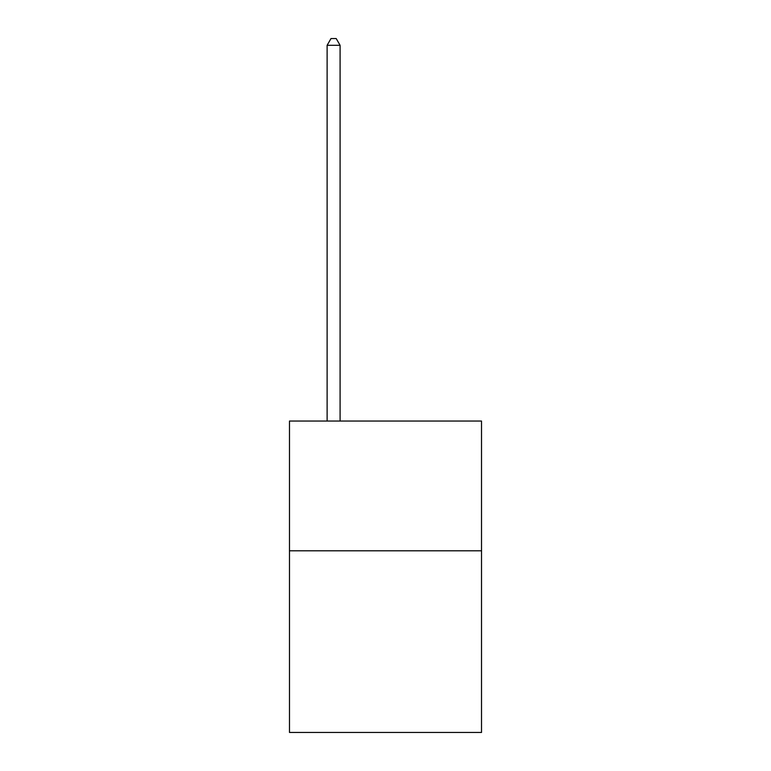 <?xml version="1.0" encoding="UTF-8"?>
<svg xmlns="http://www.w3.org/2000/svg" width="771" height="771" viewBox="0 0 771 771"><rect width="100%" height="100%" fill="white"/><g stroke="black" fill="none" stroke-linecap="round" stroke-linejoin="round"><path stroke-width="1.16" d="M481.518 550.802L481.518 732.45L289.482 732.45L289.482 421.053L481.518 421.053L481.518 550.802L289.482 550.802M340.088 421.053L340.088 45.296L327.116 45.296L327.116 421.053M327.116 45.296L331.01 38.55L336.195 38.55L340.088 45.296"/></g></svg>
